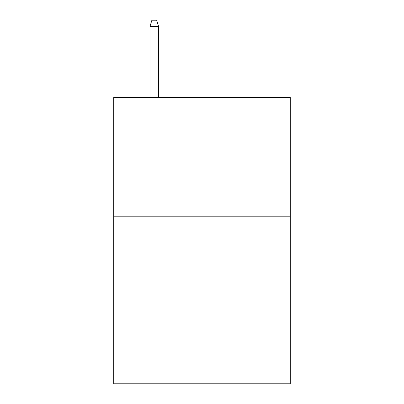 <?xml version="1.0" encoding="UTF-8"?>
<svg xmlns="http://www.w3.org/2000/svg" width="404" height="404" viewBox="0 0 404 404"><rect width="100%" height="100%" fill="white"/><g stroke="black" fill="none" stroke-linecap="round" stroke-linejoin="round"><path stroke-width="0.61" d="M290.274 216.791L290.274 383.8L113.726 383.8L113.726 97.5L290.274 97.5L290.274 216.791L113.726 216.791M158.58 97.5L158.58 26.401L149.99 26.401L149.99 97.5M149.99 26.401L151.899 20.2L156.671 20.2L158.58 26.401"/></g></svg>
